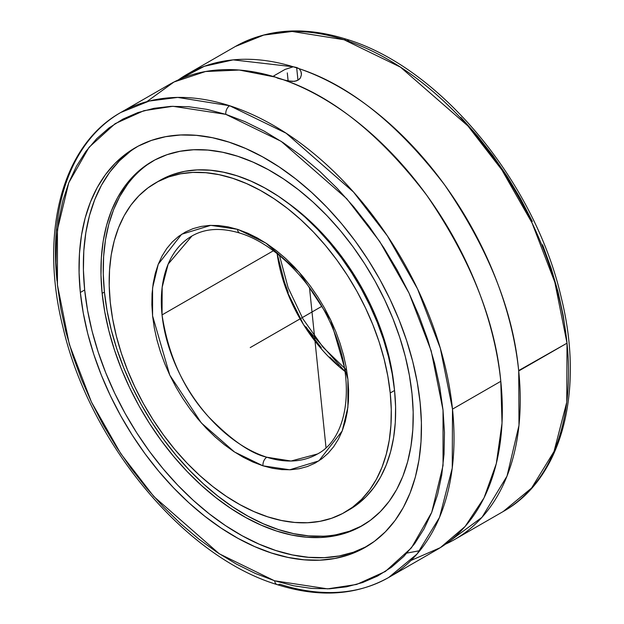 <?xml version="1.0" encoding="UTF-8"?>
<svg xmlns="http://www.w3.org/2000/svg" width="624" height="624" viewBox="0 0 624 624"><rect width="100%" height="100%" fill="white"/><g stroke="black" fill="none" stroke-linecap="round" stroke-linejoin="round"><path stroke-width="0.94" d="M348.707 41.309A6.731 4.267 107.8 0 0 346.757 39.343A6.731 4.267 107.8 0 0 344.027 39.741L292.149 31.465L263.749 35.084L235.334 46.504A268.328 170.313 -119.9 0 1 344.027 39.741A6.731 4.267 -72.2 0 1 346.757 39.343M277.079 584.594A6.731 4.259 -72.1 0 1 274.677 580.796A6.731 4.259 107.9 0 0 277.079 584.594A6.731 4.259 107.9 0 0 279.809 584.204A268.328 170.313 60.1 0 0 388.674 577.489C356.296 595.514 319.106 597.886 277.118 584.61C184.072 556.546 89.271 441.995 62.891 326.984C39.281 233.033 61.862 145.306 120.822 112.46L149.284 101.033L177.731 97.422L229.679 105.752A6.731 4.259 107.9 0 0 225.802 114.348L172.864 106.283L143.894 110.69L115.144 123.653L89.06 147.287L68.757 182.785L57.447 229.632L57.447 285.035L69.295 344.292L91.432 402.02L120.775 453.656L153.777 496.47L219.344 553.823L274.334 580.687L293.444 585.757L311.789 588.432L329.542 588.791L346.538 586.825L362.606 582.559L377.59 576.03L391.357 567.31L403.759 556.468L414.687 543.621L424.031 528.887L431.707 512.405L437.635 494.348L441.761 474.872L444.038 454.171L444.46 432.448L443.009 409.906L439.709 386.763L434.577 363.246L427.682 339.573L419.071 315.986L408.845 292.695L397.09 269.935L383.916 247.923L369.463 226.863L353.863 206.973L337.264 188.432L319.823 171.421L301.72 156.101L283.117 142.631L264.202 131.126L245.154 121.711L226.153 114.457L207.043 109.387L188.69 106.712L170.937 106.353L153.941 108.319L137.873 112.585L122.889 119.114L109.122 127.842L96.72 138.676L85.792 151.523L76.448 166.257L68.773 182.738L62.845 200.803L58.718 220.272L56.441 240.973L56.02 262.704L57.47 285.238L60.77 308.381L65.902 331.898L72.797 355.571L81.409 379.166L91.634 402.449L103.397 425.209L116.563 447.221L131.017 468.281L146.617 488.171L163.215 506.711L180.656 523.723L198.76 539.042L217.363 552.513L236.278 564.018L255.325 573.44L274.677 580.796L327.616 588.861L356.593 584.454L385.336 571.49L411.427 547.864L431.722 512.359L443.04 465.52L443.032 410.108L431.184 350.852L409.048 293.132L379.712 241.488L346.702 198.674L281.135 141.32L225.802 114.348A6.731 4.259 -72.1 0 1 229.679 105.752A268.328 170.313 60.1 0 1 452.501 409.126L500.799 381.303A268.328 170.313 -119.9 0 0 281.33 79.045L275.348 77.103A268.328 170.313 -119.9 0 0 169.12 84.646L120.822 112.46A268.328 170.313 60.1 0 1 229.679 105.752L286.096 133.201L353.441 191.966L387.371 235.903L417.55 288.928L440.318 348.231L452.501 409.126L452.252 468.094L439.522 517.397L417.089 553.987L388.674 577.489L436.972 549.666A268.328 170.313 -119.9 0 0 500.799 381.303L452.501 409.126A268.328 170.313 60.1 0 1 388.674 577.489M344.978 371.452L303.576 324.698L286.712 290.706L277.126 253.64A125.783 79.833 -119.9 0 0 344.978 371.452M262.993 465.832L234.546 452.018L201.31 422.924L169.759 375.071L152.584 315.892L152.576 287.89L158.27 264.202L181.646 234.257L210.756 225.358L237.487 229.312A6.731 4.274 107.6 0 0 239.92 233.119A6.731 4.274 -72.4 0 1 237.487 229.312L247.65 233.158L257.291 237.923L266.861 243.734L276.268 250.552L285.433 258.289L294.255 266.893L302.656 276.268L310.557 286.33L317.873 296.969L324.55 308.108L330.502 319.613L335.689 331.399L340.057 343.333L343.567 355.306L346.172 367.208L347.864 378.916L348.613 390.328L348.426 401.333L347.295 411.817L345.228 421.684L342.248 430.841L338.387 439.202L333.684 446.683L328.177 453.211L321.922 458.726L314.987 463.172L307.421 466.51L299.309 468.71L290.729 469.747L281.752 469.607L272.485 468.296L262.993 465.832L252.829 461.986L243.188 457.228L233.618 451.409L224.211 444.592L215.046 436.855L206.224 428.251L197.824 418.876L189.922 408.821L182.606 398.174L175.937 387.036L169.978 375.531L164.791 363.753L160.423 351.819L156.913 339.838L154.307 327.943L152.615 316.228L151.866 304.816L152.053 293.81L153.192 283.327L155.251 273.46L158.231 264.303L162.092 255.941L166.795 248.461L172.302 241.933L178.558 236.418L185.5 231.972L193.058 228.634L201.17 226.434L209.758 225.404L218.728 225.537L228.002 226.847L238.04 229.492L265.933 243.126L299.169 272.22L330.72 320.073L347.896 379.252L347.903 407.261L342.209 430.942L318.841 460.894L289.731 469.786L262.993 465.832A6.731 4.274 -72.4 0 1 266.854 457.228A6.731 4.274 107.6 0 0 262.993 465.832M191.966 235.981L168.145 264.131L162.17 287.251L162.045 314.909C168.464 356.086 184.002 390.086 208.666 416.91C231.473 440.17 250.864 453.609 266.854 457.228A125.783 79.833 60.1 0 1 162.045 314.909L273.382 250.778L162.045 314.909A125.783 79.833 60.1 0 1 191.966 235.981C205.218 228.384 221.216 227.432 239.951 233.134C276.253 244.015 315.83 284.926 334.004 331.43C356.148 384.54 347.209 438.571 317.522 453.968A125.783 79.833 60.1 0 1 266.854 457.228L291.049 461.019L317.522 453.968M518.716 370.984L567.013 343.169A268.328 170.313 -119.9 0 0 344.027 39.741L400.475 67.15L467.867 125.908L501.829 169.861L532.03 222.908L554.822 282.243L567.013 343.169L518.669 370.562C513.053 310.596 488.366 248.703 444.608 184.891C397.878 123.895 349.417 85.176 299.239 68.726A268.328 170.313 60.1 0 1 518.716 370.984A268.328 170.313 60.1 0 1 454.888 539.354A268.328 170.313 60.1 0 1 445.684 544.081L481.993 517.319L507.023 476.096L518.989 425.318L518.716 370.984M301.369 73.156L301.415 74.786L300.986 71.542L299.239 68.726L296.65 67.493L297.968 80.223L296.65 67.493L293.264 66.784L284.95 69.467L273.686 75.956L284.95 69.467L293.264 66.784L233.158 59.873L204.376 66.277L178.324 79.911A268.328 170.313 60.1 0 1 187.036 74.326A268.328 170.313 60.1 0 1 293.264 66.784L299.239 68.726L300.986 71.542L301.392 73.359M286.814 80.668L277.937 78.281L273.593 76.268L275.348 77.103L239.281 70.044L205.499 71.526L173.979 82.009L146.78 101.689M287.914 80.917L294.427 81.338L298.03 80.192L300.44 77.852L301.415 74.786L300.44 77.852L299.403 79.154L296.338 80.925L292.336 81.448L285.683 80.379M56.995 280.831A268.328 170.313 60.1 0 1 120.822 112.46M366.616 546.507L353.387 552.232L339.206 555.961L324.207 557.661L308.545 557.31L292.36 554.923L275.808 550.508L259.054 544.12L242.252 535.805L225.568 525.665L209.173 513.778L193.206 500.269L177.832 485.269L163.199 468.913L149.448 451.37L136.711 432.799L125.104 413.384L114.746 393.307L105.729 372.77L98.155 351.967L92.079 331.102L87.571 310.362L84.677 289.965L80.34 292.461A230.537 146.328 60.1 0 1 135.174 147.81A230.537 146.328 60.1 0 1 309.722 190.671A230.537 146.328 60.1 0 1 420.139 402.683A230.537 146.328 60.1 0 1 365.305 547.342A230.537 146.328 60.1 0 1 190.757 504.473A230.537 146.328 60.1 0 1 80.34 292.461L84.677 289.965A230.537 146.328 -119.9 0 0 193.729 500.737A230.537 146.328 -119.9 0 0 367.45 546.062M349.284 509.714L356.905 504.722L365.929 496.868L373.877 487.555L380.687 476.869L386.272 464.911L390.593 451.799L393.611 437.658L395.281 422.635L395.6 406.856L394.555 390.484L390.226 392.98L394.555 390.484A189.938 120.557 -119.9 0 0 303.584 215.803A189.938 120.557 -119.9 0 0 159.775 180.484L155.438 182.98A189.938 120.557 60.1 0 1 299.247 218.306A189.938 120.557 60.1 0 1 390.226 392.98A189.938 120.557 60.1 0 1 345.041 512.164A189.938 120.557 60.1 0 1 201.232 476.845A189.938 120.557 60.1 0 1 110.261 302.164A189.938 120.557 60.1 0 1 155.438 182.98M127.312 184.61L119.785 196.443L113.591 209.672L108.81 224.188L105.479 239.834L103.623 256.472L103.272 273.936L104.426 292.055L102.141 293.366A210.233 133.442 60.1 0 1 152.155 161.452A210.233 133.442 60.1 0 1 311.329 200.546A210.233 133.442 60.1 0 1 412.027 393.892A210.233 133.442 60.1 0 1 362.021 525.806A210.233 133.442 60.1 0 1 202.839 486.712A210.233 133.442 60.1 0 1 102.141 293.366L104.426 292.055A210.233 133.442 -119.9 0 0 204.399 484.754A210.233 133.442 -119.9 0 0 363.152 525.143M394.048 386.03L394.079 386.014A182.785 116.017 -119.9 0 0 288.132 203.12L308.022 219.266L320.213 231.161L331.812 244.124L342.716 258.04L352.817 272.766L362.021 288.155L370.235 304.075L377.38 320.354L383.393 336.851L388.206 353.395L391.778 369.837L394.204 387.278A182.785 116.017 -119.9 0 0 394.079 386.014L394.048 386.03M153.301 160.805A210.233 133.442 -119.9 0 0 104.426 292.055L107.071 310.658L111.181 329.566L116.719 348.605L123.63 367.575L131.851 386.303L141.297 404.609L151.882 422.315L163.496 439.249L176.038 455.247L189.384 470.161L203.401 483.85L217.963 496.166L232.916 507L248.126 516.259L263.445 523.832L278.725 529.659L293.818 533.684L308.584 535.868L322.873 536.188M336.547 534.635L349.479 531.235L361.546 526.009M345.041 512.164L349.378 509.668A189.938 120.557 -119.9 0 0 394.555 390.484L392.168 373.675L388.456 356.593L383.456 339.394L377.208 322.257L369.782 305.331L361.249 288.795L351.686 272.797L341.188 257.501L329.862 243.04L317.803 229.57L305.136 217.207L291.985 206.076L278.476 196.287L264.732 187.925L250.887 181.085L237.081 175.82L223.447 172.185L210.109 170.212L197.2 169.923L184.844 171.327L173.16 174.4L159.682 180.539M412.027 393.892L409.383 375.289L405.272 356.374L399.734 337.342L392.824 318.373L384.602 299.645L375.157 281.338L364.572 263.632L352.958 246.698L340.415 230.693L327.07 215.779L313.053 202.098L298.49 189.782L283.538 178.94L268.328 169.689L253.009 162.115L237.728 156.281L222.635 152.256L207.87 150.08L193.58 149.76L179.907 151.312L166.975 154.713L154.908 159.931L143.824 166.928L133.832 175.617L125.034 185.929L117.499 197.753L111.314 210.99L106.532 225.498L103.194 241.153L101.345 257.782L100.994 275.246L102.141 293.366L104.785 311.977L108.896 330.884L114.434 349.916L121.345 368.885L129.566 387.621L139.012 405.92L149.596 423.626L161.218 440.56L173.761 456.565L187.099 471.479L201.123 485.16L215.678 497.484L230.638 508.318L245.848 517.569L261.167 525.143L276.448 530.977L291.541 535.002L306.298 537.178L320.588 537.498L334.269 535.946L347.201 532.545L359.268 527.327L370.344 520.338L380.336 511.641L389.142 501.329L396.669 489.505L402.862 476.268L407.644 461.76L410.974 446.113L412.831 429.476L413.182 412.012L412.027 393.892M390.226 392.98L387.832 376.171L384.119 359.089L379.119 341.89L372.871 324.753L365.446 307.835L356.912 291.291L347.35 275.301L336.859 259.997L325.525 245.544L313.466 232.066L300.799 219.703L287.648 208.572L274.139 198.783L260.395 190.429L246.55 183.581L232.752 178.316L219.11 174.681L205.78 172.708L192.871 172.419L180.508 173.823L168.823 176.896L157.927 181.615L147.911 187.925L138.887 195.78L130.939 205.093L124.129 215.779L118.544 227.737L114.223 240.848L111.205 254.99L109.535 270.013L109.216 285.792L110.261 302.164L112.648 318.973L116.36 336.055L121.36 353.254L127.608 370.391L135.034 387.317L143.567 403.853L153.13 419.851L163.628 435.146L174.954 449.608L187.013 463.078L199.68 475.441L212.831 486.572L226.34 496.361L240.084 504.722L253.929 511.563L267.735 516.828L281.369 520.463L294.707 522.436L307.616 522.725L319.972 521.321L331.656 518.248L342.553 513.536L352.568 507.218L361.592 499.364L369.548 490.051L376.35 479.365L381.943 467.407L386.264 454.295L389.275 440.162L390.944 425.131L391.264 409.352L390.226 392.98M137.366 146.585A230.537 146.328 -119.9 0 0 84.677 289.965L83.413 270.091L83.795 250.942L85.831 232.697L89.482 215.537L94.731 199.625L101.517 185.117L109.769 172.146L119.426 160.844L130.385 151.312M420.139 402.683L421.403 422.557L421.021 441.706L418.985 459.95L415.334 477.11L410.085 493.022L403.299 507.53L395.047 520.502L385.39 531.804L374.431 541.336L362.287 549.003L349.05 554.728L334.87 558.457L319.878 560.157L304.208 559.814L288.023 557.419L271.471 553.004L254.717 546.616L237.916 538.309L221.239 528.161L204.836 516.274L188.869 502.765L173.503 487.765L158.87 471.409L145.111 453.866L132.374 435.295L120.767 415.88L110.409 395.803L101.4 375.274L93.818 354.463L87.742 333.598L83.242 312.858L80.34 292.461L79.076 272.587L79.459 253.438L81.494 235.201L85.145 218.041L90.394 202.129L97.18 187.613L105.44 174.642L115.089 163.34L126.048 153.808L138.2 146.141L151.429 140.416L165.61 136.687L180.609 134.987L196.271 135.338L212.456 137.725L229.008 142.139L245.762 148.528L262.564 156.842L279.248 166.982L295.643 178.87L311.61 192.379L326.984 207.379L341.617 223.735L355.368 241.277L368.105 259.849L379.712 279.263L390.07 299.341L399.087 319.878L406.661 340.681L412.737 361.546L417.245 382.286L420.139 402.683M338.551 365.68L329.722 357.068M321.313 347.685L313.412 337.623L306.095 326.968M288.28 292.516L283.92 280.574M283.468 79.732L281.33 79.045C331.508 95.488 379.961 134.215 426.699 195.211C470.449 259.022 495.136 320.915 500.76 380.882L502.031 423.103L496.306 463.624L484.037 497.874L465.122 526.477L440.31 547.661L411.013 560.446M454.888 539.354L503.186 511.532A268.328 170.313 -119.9 0 0 567.013 343.169L566.764 402.145L554.034 451.448L531.593 488.03L503.186 511.532C561.951 478.787 584.602 391.513 561.319 297.874C535.189 182.52 440.06 67.376 346.718 39.335C304.793 26.122 267.665 28.509 235.334 46.504L187.036 74.326M566.53 338.653L563.215 315.518L558.082 292.001L551.179 268.343L542.568 244.756M532.334 221.473L520.58 198.721L507.413 176.717L492.96 155.672L477.36 135.782L460.762 117.25M321.797 306.353L250.24 347.576M326.024 447.704L309.473 287.485M288.124 80.956L287.297 72.891M257.088 343.629L259.366 342.319M279.49 255.551L288.085 287.602L302.983 318.965L323.037 347.225L346.694 370.204M406.965 553.075L419.882 550.657"/></g></svg>
